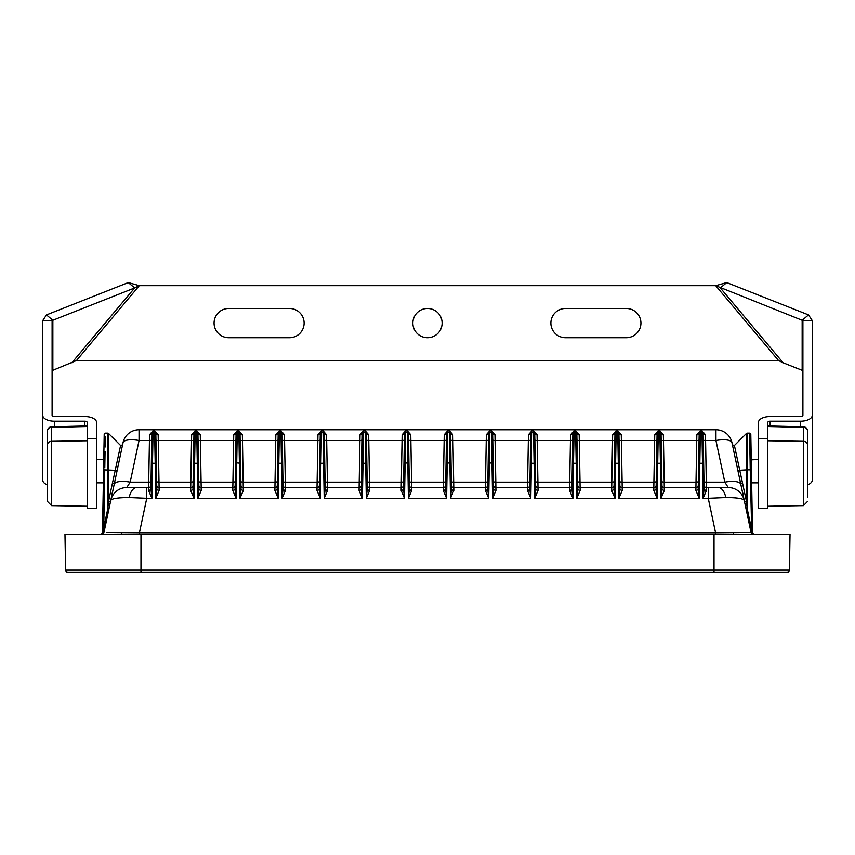 <?xml version="1.0" encoding="UTF-8"?>
<svg xmlns="http://www.w3.org/2000/svg" width="855" height="855" viewBox="0 0 855 855"><rect width="100%" height="100%" fill="white"/><g stroke="black" fill="none" stroke-linecap="round" stroke-linejoin="round"><path stroke-width="1.28" d="M654.738 434.725L658.275 430.717L657.078 433.207L656.234 481.376A2.341 0.802 -179 0 1 653.893 482.135L654.738 434.725A2.341 1.625 -177.4 0 0 657.078 433.207A1.165 1.165 0 0 1 658.243 432.085L657.1 498.294L653.776 490.396L653.893 482.135L622.109 482.135L622.226 490.396L618.902 498.294L619.896 488.504A2.341 1.924 179 0 0 622.226 490.396M653.776 490.396A2.341 1.924 -179 0 0 656.106 488.504L657.1 498.294L618.902 498.294L617.759 432.085A1.165 1.165 0 0 1 618.924 433.239L617.738 430.717L621.264 434.725L622.109 482.135A2.341 0.802 179 0 1 619.768 481.376L618.924 433.207A2.341 1.614 179 0 0 621.264 434.81M612.64 434.725L616.166 430.717L614.98 433.207L614.136 481.376A2.341 0.802 -179 0 1 611.795 482.135L612.64 434.725A2.341 1.625 -177.4 0 0 614.98 433.207A1.165 1.165 0 0 1 616.145 432.085L615.002 498.294L611.667 490.396L611.795 482.135L580.011 482.135L580.128 490.396L576.804 498.294L577.788 488.504A2.341 1.924 179 0 0 580.128 490.396M611.667 490.396A2.341 1.924 -179 0 0 614.008 488.504L615.002 498.294L576.804 498.294L575.661 432.085A1.165 1.165 0 0 1 576.826 433.239L577.349 463.25L576.826 433.207L575.629 430.717L579.166 434.725L580.011 482.135A2.341 0.802 179 0 1 577.67 481.376M570.542 434.725L574.068 430.717L572.871 433.207L572.038 481.376A2.341 0.802 -179 0 1 569.697 482.135L570.542 434.725A2.341 1.625 -177.4 0 0 572.871 433.207A1.165 1.165 0 0 1 574.047 432.085L572.903 498.294L569.569 490.396L569.697 482.135L537.902 482.135L538.03 490.396L534.696 498.294L535.69 488.504A2.341 1.924 179 0 0 538.03 490.396M569.569 490.396A2.341 1.924 -179 0 0 571.91 488.504L572.903 498.294L534.696 498.294L533.563 432.085A1.165 1.165 0 0 1 534.728 433.239L535.251 463.25L534.728 433.207L533.531 430.717L537.068 434.81L537.902 482.135A2.341 0.802 179 0 1 535.572 481.376M528.443 434.725L531.97 430.717L530.773 433.207L529.94 481.376A2.341 0.802 -179 0 1 527.599 482.135L528.443 434.725A2.341 1.625 -177.4 0 0 530.773 433.207A1.165 1.165 0 0 1 531.949 432.085L530.805 498.294L527.471 490.396L527.599 482.135L495.804 482.135L495.868 487.521L527.524 487.521A2.341 2.341 0 0 0 529.865 485.223A2.341 2.341 0 0 1 527.524 487.521M402.139 434.81A2.341 1.614 -179 0 0 404.468 433.239L404.468 433.239A1.165 1.165 0 0 1 405.644 432.085L407.258 432.085L407.237 430.717L405.665 430.717L404.479 433.207L403.635 481.376A2.341 0.802 -179 0 1 401.294 482.135L369.51 482.135A2.341 0.802 179 0 1 367.169 481.376L366.325 433.207L365.128 430.717L368.665 434.725L369.574 487.521L401.23 487.521L402.139 434.725L405.665 430.717L405.12 462.865L408.947 463.25L409.395 488.504A2.341 1.924 179 0 0 411.725 490.396L408.401 498.294L407.258 432.085A1.165 1.165 0 0 1 408.423 433.239L408.947 463.25L408.423 433.207L407.237 430.717L410.763 434.725L411.672 487.521L443.328 487.521L444.237 434.725L447.764 430.717L447.218 462.865L451.055 463.25L451.493 488.504A2.341 1.924 179 0 0 453.834 490.396L450.5 498.294L449.356 432.085A1.165 1.165 0 0 1 450.532 433.239L451.055 463.25L450.532 433.239L449.335 430.717L452.861 434.725L453.77 487.521L485.426 487.521L486.335 434.725L489.872 430.717L489.317 462.865L493.153 463.25L493.591 488.504A2.341 1.924 179 0 0 495.932 490.396L492.598 498.294L491.454 432.085A1.165 1.165 0 0 1 492.63 433.239L493.153 463.25L492.63 433.207L491.433 430.717L494.97 434.81L495.804 482.135A2.341 0.802 179 0 1 493.463 481.376M486.335 434.81A2.341 1.614 -179 0 0 488.675 433.239A1.165 1.165 0 0 1 489.84 432.085L491.454 432.085L491.433 430.717L489.872 430.717L488.675 433.207L487.831 481.376A2.341 0.802 -179 0 1 485.49 482.135L453.706 482.135A2.341 0.802 179 0 1 451.365 481.376M444.237 434.81A2.341 1.614 -179 0 0 446.577 433.239A1.165 1.165 0 0 1 447.742 432.085L449.356 432.085L449.335 430.717L447.764 430.717L446.577 433.207L445.733 481.376A2.341 0.802 -179 0 1 443.392 482.135L411.608 482.135A2.341 0.802 179 0 1 409.267 481.376M360.041 434.725L363.567 430.717L362.37 433.207L361.537 481.376A2.341 0.802 -179 0 1 359.196 482.135L360.041 434.725A2.341 1.625 -177.4 0 0 362.37 433.207A1.165 1.165 0 0 1 363.546 432.085L362.402 498.294L359.068 490.396L359.196 482.135L327.401 482.135L327.529 490.396L324.195 498.294L325.189 488.504A2.341 1.924 179 0 0 327.529 490.396M359.068 490.396A2.341 1.924 -179 0 0 361.409 488.504L362.402 498.294L324.195 498.294L323.051 432.085A1.165 1.165 0 0 1 324.227 433.239L324.75 463.25L324.227 433.207L323.03 430.717L326.567 434.81L327.401 482.135A2.341 0.802 179 0 1 325.06 481.376M317.942 434.725L321.469 430.717L320.272 433.207L319.428 481.376A2.341 0.802 -179 0 1 317.098 482.135L317.942 434.725A2.341 1.625 -177.4 0 0 320.272 433.207A1.165 1.165 0 0 1 321.437 432.085L320.304 498.294L316.97 490.396L317.098 482.135L285.303 482.135L285.367 487.521L317.023 487.521A2.341 2.341 0 0 0 319.364 485.223A2.341 2.341 0 0 1 317.023 487.521M233.736 434.81A2.341 1.614 -179 0 0 236.076 433.239L236.076 433.239A1.165 1.165 0 0 1 237.241 432.085L238.855 432.085L238.834 430.717L237.263 430.717L236.076 433.207L235.232 481.376A2.341 0.802 -179 0 1 232.891 482.135L201.107 482.135A2.341 0.802 179 0 1 198.766 481.376L197.922 433.207L196.725 430.717L200.262 434.725L201.171 487.521L232.827 487.521L233.736 434.725L237.263 430.717L236.717 462.865L240.544 463.25L240.992 488.504A2.341 1.924 179 0 0 243.333 490.396L239.999 498.294L238.855 432.085A1.165 1.165 0 0 1 240.02 433.239L240.544 463.25L240.02 433.207L238.834 430.717L242.36 434.725L243.269 487.521L274.925 487.521L275.834 434.725L279.371 430.717L280.932 430.717L280.953 432.085A1.165 1.165 0 0 1 282.129 433.239L283.091 488.504A2.341 1.924 179 0 0 285.431 490.396L282.097 498.294L280.953 432.085A1.165 1.165 0 0 1 282.129 433.239L280.932 430.717L284.459 434.725L285.303 482.135A2.341 0.802 179 0 1 282.962 481.376L282.129 433.207A2.341 1.614 179 0 0 284.459 434.81M275.834 434.81A2.341 1.614 -179 0 0 278.174 433.239A1.165 1.165 0 0 1 279.339 432.085L279.371 430.717L278.174 433.207L277.33 481.376A2.341 0.802 -179 0 1 274.989 482.135L243.205 482.135A2.341 0.802 179 0 1 240.864 481.376M191.638 434.725L195.164 430.717L193.967 433.239L193.134 481.376A2.341 0.802 -179 0 1 190.793 482.135L191.638 434.725A2.341 1.625 -177.4 0 0 193.978 433.207A1.165 1.165 0 0 1 195.143 432.085L194 498.294L190.665 490.396L190.793 482.135L158.998 482.135L159.126 490.396L155.802 498.294L156.786 488.504A2.341 1.924 179 0 0 159.126 490.396M190.665 490.396A2.341 1.924 -179 0 0 193.006 488.504L194 498.294L155.802 498.294L154.659 432.085A1.165 1.165 0 0 1 155.824 433.239L154.627 430.717L158.164 434.725L158.998 482.135A2.341 0.802 179 0 1 156.668 481.376L155.824 433.207A2.341 1.614 179 0 0 158.164 434.81M149.54 434.725L153.066 430.717L151.869 433.207L151.036 481.376A2.341 0.802 -179 0 1 148.695 482.135L149.54 434.725A2.341 1.625 -177.4 0 0 151.869 433.207A1.165 1.165 0 0 1 153.045 432.085L151.901 498.294L148.567 490.396L148.695 482.135L130.195 482.135L126.764 487.521L146.75 487.521L126.764 487.521A16.373 16.373 0 0 0 110.744 500.485L112.262 493.388L110.284 493.175L120.587 445.498L108.585 433.485L108.585 501.19L110.284 493.175M119.123 452.135A1.165 0.919 -168 0 0 121.1 451.803L123.024 442.719A16.373 16.373 0 0 1 139.044 429.744L715.956 429.744A16.373 16.373 0 0 1 731.976 442.719L744.256 500.485A16.373 16.373 0 0 0 728.236 487.521L708.25 487.521L728.236 487.521L724.805 482.135L706.305 482.135A2.341 0.802 179 0 1 703.964 481.376L703.131 433.207L701.934 430.717L705.461 434.725L705.578 440.517L706.433 490.396L703.099 498.294L704.092 488.504A2.341 1.924 179 0 0 706.433 490.396M696.836 434.725L700.373 430.717L699.176 433.207L698.332 481.376A2.341 0.802 -179 0 1 696.002 482.135L696.836 434.725A2.341 1.625 -177.4 0 0 699.176 433.207A1.165 1.165 0 0 1 700.341 432.085L699.198 498.294L695.874 490.396L696.002 482.135L664.207 482.135L664.271 487.521L695.927 487.521A2.341 2.341 0 0 0 698.268 485.223A2.341 2.341 0 0 1 695.927 487.521M659.857 432.085L658.243 432.085L658.275 430.717L659.836 430.717L659.857 432.085A1.165 1.165 0 0 1 661.033 433.239L661.994 488.504A2.341 1.924 179 0 0 664.335 490.396L661.001 498.294L659.857 432.085A1.165 1.165 0 0 1 661.033 433.239L659.836 430.717L663.362 434.725L664.207 482.135A2.341 0.802 179 0 1 661.866 481.376L661.022 433.207A2.341 1.614 179 0 0 663.362 434.81M149.529 434.81A2.341 1.614 -179 0 0 151.869 433.239A1.165 1.165 0 0 1 153.045 432.085L153.066 430.717L154.627 430.717L154.659 432.085L153.045 432.085M191.638 434.81A2.341 1.614 -179 0 0 193.967 433.239A1.165 1.165 0 0 1 195.143 432.085L195.164 430.717L196.725 430.717L196.757 432.085L195.143 432.085M196.757 432.085A1.165 1.165 0 0 1 197.922 433.239L198.894 488.504A2.341 1.924 179 0 0 201.224 490.396L197.9 498.294L196.757 432.085A1.165 1.165 0 0 1 197.922 433.239A2.341 1.614 179 0 0 200.262 434.81M238.855 432.085A1.165 1.165 0 0 1 240.02 433.239A2.341 1.614 179 0 0 242.36 434.81M317.932 434.81A2.341 1.614 -179 0 0 320.272 433.239A1.165 1.165 0 0 1 321.437 432.085L321.469 430.717L323.03 430.717L323.051 432.085L321.437 432.085M323.051 432.085A1.165 1.165 0 0 1 324.227 433.239A2.341 1.614 179 0 0 326.567 434.81M360.03 434.81A2.341 1.614 -179 0 0 362.37 433.239A1.165 1.165 0 0 1 363.546 432.085L363.567 430.717L365.128 430.717L365.16 432.085L363.546 432.085M365.16 432.085A1.165 1.165 0 0 1 366.325 433.239L367.287 488.504A2.341 1.924 179 0 0 369.627 490.396L366.303 498.294L365.16 432.085A1.165 1.165 0 0 1 366.325 433.239A2.341 1.614 179 0 0 368.665 434.81M407.258 432.085A1.165 1.165 0 0 1 408.423 433.239A2.341 1.614 179 0 0 410.763 434.81M449.356 432.085A1.165 1.165 0 0 1 450.532 433.239A2.341 1.614 179 0 0 452.861 434.81M491.454 432.085A1.165 1.165 0 0 1 492.63 433.239A2.341 1.614 179 0 0 494.97 434.81M528.433 434.81A2.341 1.614 -179 0 0 530.773 433.239A1.165 1.165 0 0 1 531.949 432.085L531.97 430.717L533.531 430.717L533.563 432.085L531.949 432.085M533.563 432.085A1.165 1.165 0 0 1 534.728 433.239A2.341 1.614 179 0 0 537.068 434.81M570.542 434.81A2.341 1.614 -179 0 0 572.871 433.239A1.165 1.165 0 0 1 574.047 432.085L574.068 430.717L575.629 430.717L575.661 432.085L574.047 432.085M575.661 432.085A1.165 1.165 0 0 1 576.826 433.239A2.341 1.614 179 0 0 579.166 434.81M612.64 434.81A2.341 1.614 -179 0 0 614.98 433.239A1.165 1.165 0 0 1 616.145 432.085L616.166 430.717L617.738 430.717L617.759 432.085L616.145 432.085M654.738 434.81A2.341 1.614 -179 0 0 657.078 433.239A1.165 1.165 0 0 1 658.243 432.085M696.836 434.81A2.341 1.614 -179 0 0 699.176 433.239A1.165 1.165 0 0 1 700.341 432.085L700.373 430.717L701.934 430.717L701.955 432.085L700.341 432.085M706.369 487.521A2.341 2.341 0 0 1 704.039 485.223A2.341 2.341 0 0 0 706.369 487.521L708.25 487.521L708.25 498.294L703.099 498.294L701.955 432.085A1.165 1.165 0 0 1 703.131 433.239A2.341 1.614 179 0 0 705.471 434.81M737.32 470.389L747.249 469.823L747.249 508.982L746.415 501.19L746.415 433.485L734.413 445.498L746.415 501.19L744.448 501.404L746.105 509.185L747.249 508.982L751.256 527.877L752.432 527.898L751.641 482.84L758.46 482.84M746.832 505.113L747.185 508.415M733.953 452.017L733.9 451.803A1.165 0.919 168 0 0 735.877 452.135M121.1 451.803L103.979 532.334L103.252 532.216L103.744 527.877L107.751 508.982L108.585 501.19L110.552 501.404M104.791 467.824L105.069 451.322M105.144 447.026L105.315 436.862M104.759 469.823L103.744 527.877L102.568 527.898L104.203 434.287L103.583 469.844L117.68 470.389M148.567 490.396A2.341 1.924 -179 0 0 150.907 488.504L151.901 498.294L146.75 498.294L146.75 487.521L148.631 487.521A2.341 2.341 0 0 0 150.961 485.223A2.341 2.341 0 0 1 148.631 487.521M150.907 488.504L151.869 433.239M154.659 432.085A1.165 1.165 0 0 1 155.824 433.239L156.786 488.504M159.073 487.521A2.341 2.341 0 0 1 156.732 485.223A2.341 2.341 0 0 0 159.073 487.521L190.729 487.521A2.341 2.341 0 0 0 193.07 485.223A2.341 2.341 0 0 1 190.729 487.521M193.006 488.504L193.967 433.239M235.104 488.504L235.553 463.25L236.717 462.865L236.098 498.294L232.774 490.396A2.341 1.924 -179 0 0 235.104 488.504L236.098 498.294L197.9 498.294L198.894 488.504M201.171 487.521A2.341 2.341 0 0 1 198.83 485.223A2.341 2.341 0 0 0 201.171 487.521L201.224 490.396M232.774 490.396L232.827 487.521A2.341 2.341 0 0 0 235.168 485.223A2.341 2.341 0 0 1 232.827 487.521M235.553 463.25L236.076 433.239A1.165 1.165 0 0 1 237.241 432.085M280.953 432.085L279.339 432.085L278.196 498.294L274.872 490.396A2.341 1.924 -179 0 0 277.212 488.504L278.196 498.294L239.999 498.294L240.992 488.504M243.269 487.521A2.341 2.341 0 0 1 240.928 485.223A2.341 2.341 0 0 0 243.269 487.521L243.333 490.396M274.872 490.396L274.925 487.521A2.341 2.341 0 0 0 277.266 485.223A2.341 2.341 0 0 1 274.925 487.521M277.212 488.504L278.174 433.239A1.165 1.165 0 0 1 279.339 432.085M316.97 490.396A2.341 1.924 -179 0 0 319.31 488.504L320.304 498.294L282.097 498.294L283.091 488.504M285.367 487.521A2.341 2.341 0 0 1 283.037 485.223A2.341 2.341 0 0 0 285.367 487.521L285.431 490.396M319.31 488.504L320.272 433.239M319.749 463.25L324.75 463.25L325.189 488.504M327.476 487.521A2.341 2.341 0 0 1 325.135 485.223A2.341 2.341 0 0 0 327.476 487.521L359.132 487.521A2.341 2.341 0 0 0 361.462 485.223A2.341 2.341 0 0 1 359.132 487.521M361.409 488.504L362.37 433.239M403.507 488.504L403.945 463.25L405.12 462.865L404.501 498.294L401.166 490.396A2.341 1.924 -179 0 0 403.507 488.504L404.501 498.294L366.303 498.294L367.287 488.504M369.574 487.521A2.341 2.341 0 0 1 367.233 485.223A2.341 2.341 0 0 0 369.574 487.521L369.627 490.396M401.166 490.396L401.23 487.521A2.341 2.341 0 0 0 403.571 485.223A2.341 2.341 0 0 1 401.23 487.521M403.945 463.25L404.468 433.239A1.165 1.165 0 0 1 405.644 432.085M445.605 488.504L446.054 463.25L447.218 462.865L446.599 498.294L443.275 490.396A2.341 1.924 -179 0 0 445.605 488.504L446.599 498.294L408.401 498.294L409.395 488.504M411.672 487.521A2.341 2.341 0 0 1 409.331 485.223A2.341 2.341 0 0 0 411.672 487.521L411.725 490.396M443.275 490.396L443.328 487.521A2.341 2.341 0 0 0 445.669 485.223A2.341 2.341 0 0 1 443.328 487.521M446.054 463.25L446.577 433.239A1.165 1.165 0 0 1 447.742 432.085M487.713 488.504L488.152 463.25L489.317 462.865L488.697 498.294L485.373 490.396A2.341 1.924 -179 0 0 487.713 488.504L488.697 498.294L450.5 498.294L451.493 488.504M453.77 487.521A2.341 2.341 0 0 1 451.429 485.223A2.341 2.341 0 0 0 453.77 487.521L453.834 490.396M485.373 490.396L485.426 487.521A2.341 2.341 0 0 0 487.767 485.223A2.341 2.341 0 0 1 485.426 487.521M488.152 463.25L488.675 433.239A1.165 1.165 0 0 1 489.84 432.085M527.471 490.396A2.341 1.924 -179 0 0 529.811 488.504L530.805 498.294L492.598 498.294L493.591 488.504M495.868 487.521A2.341 2.341 0 0 1 493.538 485.223A2.341 2.341 0 0 0 495.868 487.521L495.932 490.396M529.811 488.504L530.773 433.239M530.25 463.25L535.251 463.25L535.69 488.504M537.977 487.521A2.341 2.341 0 0 1 535.636 485.223A2.341 2.341 0 0 0 537.977 487.521L569.633 487.521A2.341 2.341 0 0 0 571.963 485.223A2.341 2.341 0 0 1 569.633 487.521M571.91 488.504L572.871 433.239M572.348 463.25L577.349 463.25L577.788 488.504M580.075 487.521A2.341 2.341 0 0 1 577.734 485.223A2.341 2.341 0 0 0 580.075 487.521L611.731 487.521A2.341 2.341 0 0 0 614.072 485.223A2.341 2.341 0 0 1 611.731 487.521M614.008 488.504L614.98 433.239M617.759 432.085A1.165 1.165 0 0 1 618.924 433.239L619.896 488.504M622.173 487.521A2.341 2.341 0 0 1 619.832 485.223A2.341 2.341 0 0 0 622.173 487.521L653.829 487.521A2.341 2.341 0 0 0 656.17 485.223A2.341 2.341 0 0 1 653.829 487.521M656.106 488.504L657.078 433.239M695.874 490.396A2.341 1.924 -179 0 0 698.214 488.504L699.198 498.294L661.001 498.294L661.994 488.504M664.271 487.521A2.341 2.341 0 0 1 661.93 485.223A2.341 2.341 0 0 0 664.271 487.521L664.335 490.396M698.214 488.504L699.176 433.239M701.955 432.085A1.165 1.165 0 0 1 703.131 433.239L704.092 488.504M740.633 483.481L742.739 493.388L744.716 493.175M715.571 534.3L715.571 532.761L751.043 532.441L746.105 509.185L751.021 532.334L751.748 532.216L750.241 469.823L747.249 469.823L747.249 433.143L749.621 433.143L749.803 443.734M752.432 527.898L752.496 532.002L751.748 532.216L752.496 532.002L750.797 434.287L751.417 469.844L750.241 469.823L749.621 433.143L750.797 434.287L751.246 459.851L758.46 459.456M742.279 483.128L740.345 483.406A16.373 5.493 168 0 0 724.805 482.135L715.956 440.517L705.578 440.517A2.341 0.802 179 0 1 703.238 439.759M139.044 429.744L139.044 440.517L130.195 482.135A16.373 5.493 -168 0 0 114.656 483.406L112.721 483.128M108.895 509.185L107.751 508.982L107.751 433.143L105.379 433.143L104.203 434.287L103.615 468.123L103.38 459.456L96.54 459.456M106.693 532.483L139.429 532.761L146.75 498.294L129.158 497.535C117.744 497.599 111.61 498.583 110.744 500.485L103.957 532.441L102.504 532.002L102.568 527.898L102.504 532.002A2.341 2.341 0 0 1 100.163 534.3M751.342 533.189L744.256 500.485C743.39 498.583 737.256 497.599 725.842 497.535L708.25 498.294L715.571 532.761L139.429 532.761L139.429 534.3M751.021 532.334L744.448 501.404M752.069 533.926L753.33 534.3L751.769 532.441L748.307 532.483M151.763 439.759A2.341 0.802 -179 0 1 149.422 440.517L139.044 440.517A16.373 5.493 -168 0 0 123.024 442.719L122.564 444.91L120.587 445.498M102.344 534.204L101.67 534.3L103.231 532.441M103.049 533.841L103.776 532.975M103.102 533.809L103.957 532.441A2.341 2.341 0 0 1 101.67 534.3M753.33 534.3A2.341 2.341 0 0 1 751.043 532.441M754.837 534.3A2.341 2.341 0 0 1 752.496 532.002M789.4 570.125A2.341 2.341 0 0 1 787.07 572.423A2.341 2.341 0 0 0 789.4 570.125A2.341 2.341 0 0 1 787.07 572.423L67.93 572.423A2.341 2.341 0 0 1 65.6 570.125L64.969 534.3L790.031 534.3L789.4 570.125L65.6 570.125A2.341 2.341 0 0 0 67.93 572.423M96.54 422.37L96.54 508.575L87.189 508.575L87.189 422.37A2.341 1.165 180 0 0 84.848 421.194L54.442 421.194A11.692 5.846 0 0 1 42.75 415.348L42.75 320.572L52.102 320.572L52.102 415.348A2.341 1.165 0 0 0 54.442 416.524L84.848 416.524A11.692 5.846 180 0 1 96.54 422.37M565.497 337.704L626.309 337.704A14.621 14.621 0 0 0 640.929 323.083A14.621 14.621 0 0 0 626.309 308.473L565.497 308.473A14.621 14.621 0 0 0 550.877 323.083A14.621 14.621 0 0 0 565.497 337.704M289.503 308.473L228.691 308.473A14.621 14.621 0 0 0 214.071 323.083A14.621 14.621 0 0 0 228.691 337.704L289.503 337.704A14.621 14.621 0 0 0 304.124 323.083A14.621 14.621 0 0 0 289.503 308.473M427.5 337.704A14.621 14.621 0 0 0 442.121 323.083A14.621 14.621 0 0 0 427.5 308.473A14.621 14.621 0 0 0 412.88 323.083A14.621 14.621 0 0 0 427.5 337.704M52.102 370.6L76.49 360.511L778.51 360.511L783.137 362.777L720.338 287.932L726.718 282.577L808.531 314.907L802.15 320.262L715.71 285.666L139.29 285.666L128.282 282.577L134.663 287.932L52.85 320.262L46.469 314.907L128.282 282.577M783.137 362.777L802.898 370.6M802.898 320.572L812.25 320.572L812.25 415.348A11.692 5.846 0 0 1 800.558 421.194L770.152 421.194A2.341 1.165 180 0 0 767.811 422.37L767.811 508.575L758.46 508.575L758.46 422.37A11.692 5.846 180 0 1 770.152 416.524L800.558 416.524A2.341 1.165 0 0 0 802.898 415.348L802.898 320.572L802.15 320.262L802.15 370.29M812.25 320.572L808.531 314.907M807.569 484.849A11.692 5.846 180 0 0 812.25 480.168L812.25 415.348M726.718 282.577L715.71 285.666L778.51 360.511M76.49 360.511L139.29 285.666L134.663 287.932L71.863 362.777M46.469 314.907L42.75 320.572M52.85 370.29L52.85 320.262L52.102 320.572M42.75 415.348L42.75 480.168A11.692 5.846 180 0 0 47.431 484.849M807.569 430.995A4.211 4.211 0 0 0 803.465 426.784L803.433 427.35A4.211 3.644 180 0 1 807.569 430.995L807.569 497.343M87.189 426.495L51.567 427.35L51.567 505.615L47.431 501.404L47.431 444.953L47.431 497.343M87.189 440.763L51.567 441.308A4.211 3.644 0 0 0 47.431 444.953L47.431 430.995A4.211 3.644 180 0 1 51.567 427.35L51.535 426.784L87.189 425.929M103.508 474.172L103.38 459.456M618.924 433.207A2.341 1.625 177.4 0 0 621.264 434.725M576.826 433.207A2.341 1.625 177.4 0 0 579.166 434.725M534.728 433.207A2.341 1.625 177.4 0 0 537.058 434.725M492.63 433.207A2.341 1.625 177.4 0 0 494.96 434.725M486.335 434.725A2.341 1.625 -177.4 0 0 488.675 433.207M450.521 433.207A2.341 1.625 177.4 0 0 452.861 434.725M444.237 434.725A2.341 1.625 -177.4 0 0 446.577 433.207M408.423 433.207A2.341 1.625 177.4 0 0 410.763 434.725M402.139 434.725A2.341 1.625 -177.4 0 0 404.479 433.207M366.325 433.207A2.341 1.625 177.4 0 0 368.665 434.725M324.227 433.207A2.341 1.625 177.4 0 0 326.557 434.725M282.129 433.207A2.341 1.625 177.4 0 0 284.459 434.725M275.834 434.725A2.341 1.625 -177.4 0 0 278.174 433.207M240.02 433.207A2.341 1.625 177.4 0 0 242.36 434.725M233.736 434.725A2.341 1.625 -177.4 0 0 236.076 433.207M197.922 433.207A2.341 1.625 177.4 0 0 200.262 434.725M155.824 433.207A2.341 1.625 177.4 0 0 158.164 434.725M703.131 433.207A2.341 1.625 177.4 0 0 705.461 434.725M661.022 433.207A2.341 1.625 177.4 0 0 663.362 434.725M193.861 439.759A2.341 0.802 -179 0 1 191.52 440.517L158.282 440.517A2.341 0.802 179 0 1 155.941 439.759M235.959 439.759A2.341 0.802 -179 0 1 233.618 440.517L200.38 440.517A2.341 0.802 179 0 1 198.039 439.759M278.057 439.759A2.341 0.802 -179 0 1 275.716 440.517L242.478 440.517A2.341 0.802 179 0 1 240.137 439.759M320.155 439.759A2.341 0.802 -179 0 1 317.825 440.517L284.576 440.517A2.341 0.802 179 0 1 282.236 439.759M362.264 439.759A2.341 0.802 -179 0 1 359.923 440.517L326.674 440.517A2.341 0.802 179 0 1 324.344 439.759M404.362 439.759A2.341 0.802 -179 0 1 402.021 440.517L368.783 440.517A2.341 0.802 179 0 1 366.442 439.759M446.46 439.759A2.341 0.802 -179 0 1 444.119 440.517L410.881 440.517A2.341 0.802 179 0 1 408.54 439.759M488.558 439.759A2.341 0.802 -179 0 1 486.217 440.517L452.979 440.517A2.341 0.802 179 0 1 450.638 439.759M530.656 439.759A2.341 0.802 -179 0 1 528.326 440.517L495.077 440.517A2.341 0.802 179 0 1 492.737 439.759M572.764 439.759A2.341 0.802 -179 0 1 570.424 440.517L537.175 440.517A2.341 0.802 179 0 1 534.845 439.759M614.863 439.759A2.341 0.802 -179 0 1 612.522 440.517L579.284 440.517A2.341 0.802 179 0 1 576.943 439.759M656.961 439.759A2.341 0.802 -179 0 1 654.62 440.517L621.382 440.517A2.341 0.802 179 0 1 619.041 439.759M699.059 439.759A2.341 0.802 -179 0 1 696.718 440.517L663.48 440.517A2.341 0.802 179 0 1 661.139 439.759M731.976 442.719A16.373 5.493 168 0 0 715.956 440.517L715.956 429.744M151.346 463.25L156.347 463.25M193.444 463.25L198.446 463.25M277.651 463.25L282.652 463.25M361.847 463.25L366.848 463.25M614.456 463.25L619.448 463.25M656.555 463.25L661.556 463.25M698.653 463.25L703.654 463.25M136.768 487.521A16.373 8.261 90 0 0 129.158 497.535M718.232 487.521A16.373 8.261 90 0 1 725.842 497.535M120.555 534.3A2.341 1.176 90 0 0 121.645 532.868M734.445 534.3A2.341 1.176 90 0 1 733.355 532.868M140.979 572.423L140.979 534.3M714.021 572.423L714.021 534.3M800.558 421.194L800.558 426.709M770.152 425.993L770.152 421.194M54.442 426.709L54.442 421.194M84.848 421.194L84.848 425.993M758.46 438.743L767.811 438.743M87.189 438.743L96.54 438.743M767.811 506.235L803.433 505.615L803.433 427.35L767.811 426.495M807.569 444.953A4.211 3.644 180 0 0 803.433 441.308L767.811 440.763M108.585 433.485L107.751 433.143M747.249 433.143L746.415 433.485M734.413 445.498L732.436 444.91M751.93 533.83L753.234 534.3L751.93 533.83M803.465 426.784L767.811 425.929M803.433 505.615L807.569 501.404M51.535 426.784A4.211 4.211 0 0 0 47.431 430.995M51.567 505.615L87.189 506.235M103.359 482.84L96.54 482.84"/></g></svg>
